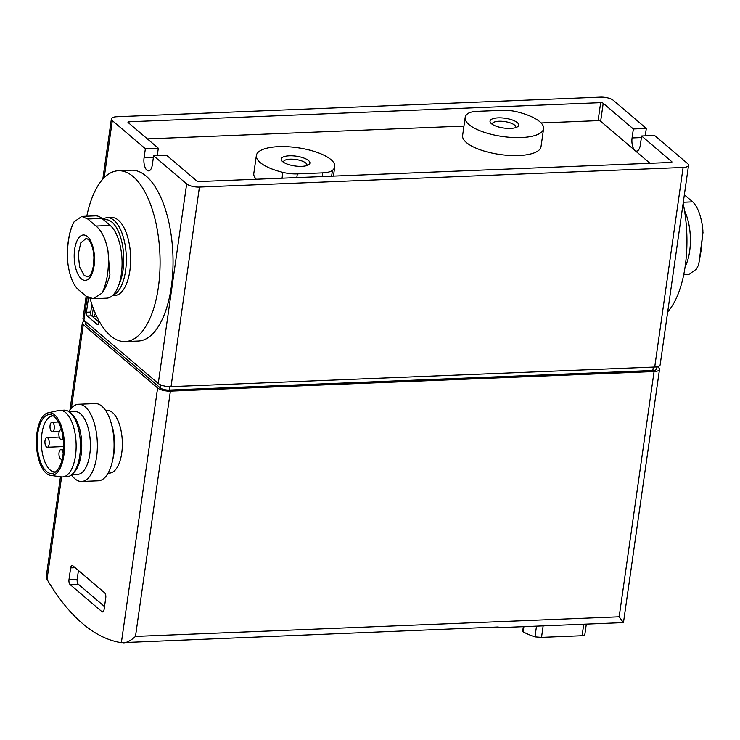 <?xml version="1.0" encoding="UTF-8"?>
<svg xmlns="http://www.w3.org/2000/svg" width="740" height="740" viewBox="0 0 740 740"><rect width="100%" height="100%" fill="white"/><g stroke="black" fill="none" stroke-linecap="round" stroke-linejoin="round"><path stroke-width="1.11" d="M98.929 322.048L91.603 315.814A2.895 1.295 87.7 0 1 90.752 312.067L91.853 304.307M158.314 148.213L145.364 148.74L112.314 120.602A9.657 3.293 -171.9 0 1 111.389 118.89A9.657 3.293 -171.9 0 1 116.818 116.735L600.51 97.134A9.657 3.293 -171.9 0 1 613.275 100.307L646.316 128.436L633.366 128.963L603.211 103.285A1.933 0.657 -171.9 0 0 600.658 102.657L129.065 121.767A1.933 0.657 -171.9 0 0 127.974 122.202A1.933 0.657 -171.9 0 0 128.159 122.544L158.314 148.213L157.259 155.622M86.154 296.24L82.991 318.459A9.657 3.293 -171.9 0 0 83.916 320.17L158.258 383.468A9.657 3.293 -171.9 0 0 171.033 386.632L654.715 367.031A9.657 3.293 -171.9 0 0 660.145 364.875L688.552 165.307A9.657 3.293 -171.9 0 0 687.627 163.596L654.576 135.466L641.626 135.994L671.772 161.662A1.933 0.657 -171.9 0 1 671.957 162.005A1.933 0.657 -171.9 0 1 670.875 162.439L199.282 181.55A1.933 0.657 -171.9 0 1 196.729 180.912L166.574 155.243L153.624 155.77L152.338 164.761A9.657 4.311 87.7 0 1 148.601 170.894A9.657 4.311 87.7 0 1 144.078 157.722L145.364 148.74M688.552 165.307A9.657 3.293 -171.9 0 1 683.113 167.462L199.43 187.072A9.657 3.293 -171.9 0 1 186.665 183.899L153.624 155.77M99.077 321.003L98.827 322.788A2.895 1.295 87.7 0 1 97.699 324.629A2.895 1.295 87.7 0 1 97.199 324.425L87.283 315.989A2.895 1.295 87.7 0 1 86.432 312.234L88.504 297.683M541.107 122.942L598.096 120.638A1.933 0.657 -171.9 0 1 600.649 121.267L634.938 150.451A9.657 4.311 87.7 0 1 632.08 137.945L633.366 128.963M105.552 410.413L107.023 410.349A31.395 14.005 87.7 0 1 121.721 453.148A31.395 14.005 87.7 0 1 109.566 473.082L108.096 473.138M657.444 366.698L658.582 367.66A9.657 3.293 -171.9 0 1 659.507 369.371A9.657 3.293 -171.9 0 1 654.077 371.526L170.394 391.127A9.657 3.293 -171.9 0 1 157.62 387.964L83.278 324.666A9.657 3.293 -171.9 0 1 82.344 322.954A9.657 3.293 -171.9 0 1 85.044 321.142M494.422 627.141L497.326 627.724L498.242 626.984L121.369 642.672A289.775 129.297 87.7 0 1 47.027 579.374L61.605 476.893M70.133 584.591A3.866 1.721 87.7 0 1 68.987 579.596L70.651 567.904A3.866 1.721 87.7 0 1 72.15 565.452A3.866 1.721 87.7 0 1 72.816 565.721L104.618 592.796A3.866 1.721 87.7 0 1 105.765 597.8L104.1 609.482A3.866 1.721 87.7 0 1 102.601 611.934A3.866 1.721 87.7 0 1 101.935 611.675L70.133 584.591L78.338 584.267A3.866 1.721 87.7 0 1 77.191 579.263L78.44 570.503M584.202 634.874C585.238 635.29 584.545 635.577 582.102 635.716L541.514 637.362L534.974 636.863A294.603 131.452 87.7 0 1 523.18 631.868L523.929 626.641M60.458 476.736L46.315 576.136L47.027 579.374M123.756 642.857C127.197 642.524 131.11 640.368 135.485 636.4L619.167 616.799L623.413 622.608L497.326 627.724M522.727 631.303L523.18 631.868M656.944 366.8L656.639 368.964A6.762 2.303 -171.9 0 1 652.837 370.472L169.155 390.072A6.762 2.303 -171.9 0 1 160.21 387.862L85.868 324.564A6.762 2.303 -171.9 0 1 85.22 323.361L85.479 321.512M645.262 135.846L646.316 128.436M104.516 606.55L78.338 584.267M71.475 474.877A38.637 17.242 -92.3 0 0 81.641 481.463L98.346 480.787A38.637 17.242 -92.3 0 0 112.443 461.048L113.248 457.357A31.395 14.005 -92.3 0 0 111.962 425.722L110.871 422.115A38.637 17.242 -92.3 0 0 95.219 403.578L78.514 404.253A38.637 17.242 -92.3 0 0 68.913 411.644M112.443 461.048A38.637 17.242 -92.3 0 0 110.871 422.115M81.641 481.463A38.637 17.242 -92.3 0 0 97.301 442.159A38.637 17.242 -92.3 0 0 78.514 404.253M71.799 474.618L77.608 474.377A31.395 14.005 -92.3 0 0 90.335 442.446A31.395 14.005 -92.3 0 0 75.064 411.644L69.255 411.884M50.579 475.376L61.383 476.865A33.328 14.865 -92.3 0 0 62.567 476.921L66.887 476.745A33.328 14.865 -92.3 0 0 72.705 473.739L74.444 471.898A31.395 14.005 -92.3 0 0 81.696 442.798A31.395 14.005 -92.3 0 0 72.113 414.372L70.226 412.68A33.328 14.865 -92.3 0 0 64.186 410.154L59.875 410.33A33.328 14.865 -92.3 0 0 58.691 410.478L48.044 412.837A31.395 14.005 -92.3 0 0 37 432.632A31.395 14.005 -92.3 0 0 50.579 475.376A31.395 14.005 -92.3 0 0 64.417 443.491A31.395 14.005 -92.3 0 0 48.044 412.837M72.705 473.739A33.328 14.865 -92.3 0 0 80.392 442.844A33.328 14.865 -92.3 0 0 70.226 412.68M62.567 476.921A33.328 14.865 -92.3 0 0 76.081 443.019A33.328 14.865 -92.3 0 0 59.875 410.33M37.823 433.335A29.461 13.144 -92.3 0 0 40.996 463.074A29.461 13.144 -92.3 0 0 54.048 472.879A29.461 13.144 -92.3 0 0 63.557 443.528A29.461 13.144 -92.3 0 0 51.708 415.048A29.461 13.144 -92.3 0 0 37.823 433.335M53.419 415.945A28.009 12.497 -92.3 0 0 52.744 415.936A28.009 12.497 -92.3 0 0 41.902 433.723A28.009 12.497 -92.3 0 0 55.01 471.907A28.009 12.497 -92.3 0 0 55.676 471.843M62.354 458.523A4.829 2.155 87.7 0 1 61.318 459.189A4.829 2.155 87.7 0 1 58.969 454.443A4.829 2.155 87.7 0 1 60.93 449.532A4.829 2.155 87.7 0 1 63.205 453.38M49.145 444.157A4.829 2.155 87.7 0 1 47.277 447.228A4.829 2.155 87.7 0 1 44.927 442.492A4.829 2.155 87.7 0 1 46.888 437.581A4.829 2.155 87.7 0 1 49.145 444.157M54.224 428.83A4.829 2.155 87.7 0 1 52.355 431.901A4.829 2.155 87.7 0 1 50.006 427.156A4.829 2.155 87.7 0 1 51.967 422.244A4.829 2.155 87.7 0 1 54.224 428.83M62.974 437.081A4.829 2.155 87.7 0 1 61.235 439.458A4.829 2.155 87.7 0 1 58.886 434.722A4.829 2.155 87.7 0 1 60.847 429.801A4.829 2.155 87.7 0 1 61.531 430.023M147.38 138.898L463.952 126.068M641.626 135.994L640.341 144.985A9.657 4.311 87.7 0 1 636.604 151.117A9.657 4.311 87.7 0 1 634.938 150.451L649.998 163.281M297.332 173.891A19.314 6.586 -171.9 0 1 282.884 172.374A39.599 13.505 -171.9 0 1 256.364 155.493A39.599 13.505 -171.9 0 1 297.471 147.695A39.599 13.505 -171.9 0 1 334.776 166.648A39.599 13.505 -171.9 0 1 332.454 170.367A19.314 6.586 -171.9 0 1 322.723 172.864L297.332 173.891L296.805 177.6M467.486 113.84A19.314 6.586 -171.9 0 1 477.217 111.342L502.608 110.316A19.314 6.586 -171.9 0 1 517.057 111.833A39.599 13.505 -171.9 0 1 543.576 128.714A39.599 13.505 -171.9 0 1 502.469 136.502A39.599 13.505 -171.9 0 1 465.164 117.558A39.599 13.505 -171.9 0 1 467.486 113.84M543.576 128.714L541.014 146.696A39.599 13.505 -171.9 0 1 499.907 154.484A39.599 13.505 -171.9 0 1 462.602 135.531L465.164 117.558M256.271 179.237A39.599 13.505 -171.9 0 1 253.802 173.465L256.364 155.493M491.416 123.663A14.486 4.939 8.1 0 0 504.56 128.14A14.486 4.939 8.1 0 0 517.482 126.808A14.486 4.939 8.1 0 0 505.069 118.243A14.486 4.939 8.1 0 0 490.75 123.007A14.486 4.939 8.1 0 0 491.416 123.663M282.615 161.597A14.486 4.939 8.1 0 0 295.76 166.075A14.486 4.939 8.1 0 0 308.682 164.743A14.486 4.939 8.1 0 0 296.268 156.177A14.486 4.939 8.1 0 0 281.949 160.941A14.486 4.939 8.1 0 0 282.615 161.597M306.869 165.566A11.877 4.051 8.1 0 0 306.98 165.177A11.877 4.051 8.1 0 0 295.796 159.488A11.877 4.051 8.1 0 0 283.466 161.829A11.877 4.051 8.1 0 0 283.466 162.236M515.669 127.632A11.877 4.051 8.1 0 0 515.78 127.243A11.877 4.051 8.1 0 0 504.597 121.554A11.877 4.051 8.1 0 0 492.266 123.895A11.877 4.051 8.1 0 0 492.266 124.302M94.35 311.031L94.109 312.724L94.665 311.79M95.358 313.436L93.536 316.766L92.232 315.666L93.277 308.293M96.829 316.637L93.536 316.766M688.737 274.531L696.47 269.092L698.551 264.939L701.076 250.731L702.935 231.074L702.51 226.634C700.734 214.896 697.478 206.636 692.732 201.844L684.352 194.824M667.693 311.836A85.479 38.147 -92.3 0 0 683.14 203.287M684.537 210.771A37.675 16.807 87.7 0 1 685.148 266.622M71.974 225.996L74.046 221.871L81.779 216.431L87.755 218.994L96.015 226.033C101.704 230.778 105.681 239.011 107.948 250.731L109.918 274.688C107.91 282.532 105.247 288.702 101.907 293.188L93.092 298.673L86.034 296.148L77.774 289.118C73.029 284.327 69.773 276.066 68.006 264.328L67.571 259.87C66.951 246.984 68.422 235.69 71.974 226.005M93.092 298.71L106.745 298.155A37.675 16.807 -92.3 0 0 121.989 267.159A37.675 16.807 -92.3 0 0 110.214 225.46L101.954 218.42A37.675 16.807 -92.3 0 0 95.432 215.84L81.779 216.395M103.803 220.002A37.093 16.548 87.7 0 1 121.776 241.666A37.093 16.548 87.7 0 1 118.826 284.9M102.851 219.188A39.026 17.409 87.7 0 1 107.282 217.69A39.026 17.409 87.7 0 1 126.105 253.191A39.026 17.409 87.7 0 1 112.915 295.177M107.282 217.69L111.601 217.514A39.026 17.409 87.7 0 1 130.582 255.8A39.026 17.409 87.7 0 1 114.765 295.5L112.471 295.593M86.793 216.191A85.479 38.147 87.7 0 1 118.363 170.746A85.479 38.147 87.7 0 1 159.933 254.615A85.479 38.147 87.7 0 1 125.282 341.575A85.479 38.147 87.7 0 1 110.501 335.72A85.479 38.147 87.7 0 1 89.975 298.257M118.363 170.746L131.313 170.219A85.479 38.147 87.7 0 1 172.892 254.088A85.479 38.147 87.7 0 1 138.241 341.048L125.282 341.575M86.312 238.28L80.771 242.886L78.246 254.171L79.624 267.001L84.286 275.558L88.051 276.815M83.916 320.17L87.218 296.971M104.192 177.683L112.314 120.602M158.258 383.468L186.665 183.899M600.649 121.267L603.211 103.285M121.369 642.672L157.62 387.964M71.392 408.147L83.278 324.666M534.974 636.863L536.5 626.133M619.167 616.799L654.077 371.526M135.485 636.4L170.394 391.127M582.102 635.716L583.74 624.218M541.514 637.362L543.151 625.864M85.868 324.564L86.21 322.131M160.21 387.862L160.645 384.846M169.155 390.072L169.636 386.65M652.837 370.472L653.318 367.086M171.033 386.632L199.43 187.072M654.715 367.031L683.113 167.462M77.191 579.263L68.987 579.596M75.175 567.719L70.651 567.904M103.249 611.619L101.935 611.675M128.871 123.145L129.065 121.767M598.096 120.638L600.658 102.657M671.689 162.282L671.772 161.662M282.051 178.192L282.884 172.374M322.196 176.564L322.723 172.864M331.622 176.185L332.454 170.367M632.08 137.945L641.395 137.575M153.393 157.352L144.078 157.722M90.752 312.067L86.432 312.234M98.189 324.388L97.199 324.425M91.603 315.814L87.283 315.989M683.298 202.233L692.732 201.844M101.954 218.42L87.755 218.994M110.214 225.46L96.015 226.033M68.006 264.328A45.732 20.405 87.7 0 1 74.046 221.871M107.948 250.731A45.732 20.405 87.7 0 1 107.531 274.179A45.732 20.405 87.7 0 1 101.907 293.188M94.063 265.947A22.718 10.138 87.7 0 1 76.886 271.848A22.718 10.138 87.7 0 1 82.094 235.228A22.718 10.138 87.7 0 1 94.063 265.947M623.478 622.553L659.507 369.371M69.958 409.988L82.344 322.954M522.68 631.294L523.337 626.669M584.739 635.225L586.321 624.116M102.814 179.126L111.389 118.89M61.318 459.189L62.206 459.151M60.93 449.532L63.529 449.43M47.277 447.228L63.612 446.562M46.888 437.581L59.256 437.072M52.355 431.901L59.256 431.614M51.967 422.244L58.414 421.985M61.235 439.458L63.261 439.375M60.847 429.801L61.466 429.783M333.435 176.111L334.776 166.648M683.723 274.771L688.737 274.568M698.764 264.346L703 232.453M86.154 238.271L88.476 239.594L90.576 242.692C92.537 246.614 93.656 251.609 93.925 257.677L93.527 265.253C91.261 276.464 88.68 276.251 88.957 276.335L87.718 276.871"/></g></svg>
